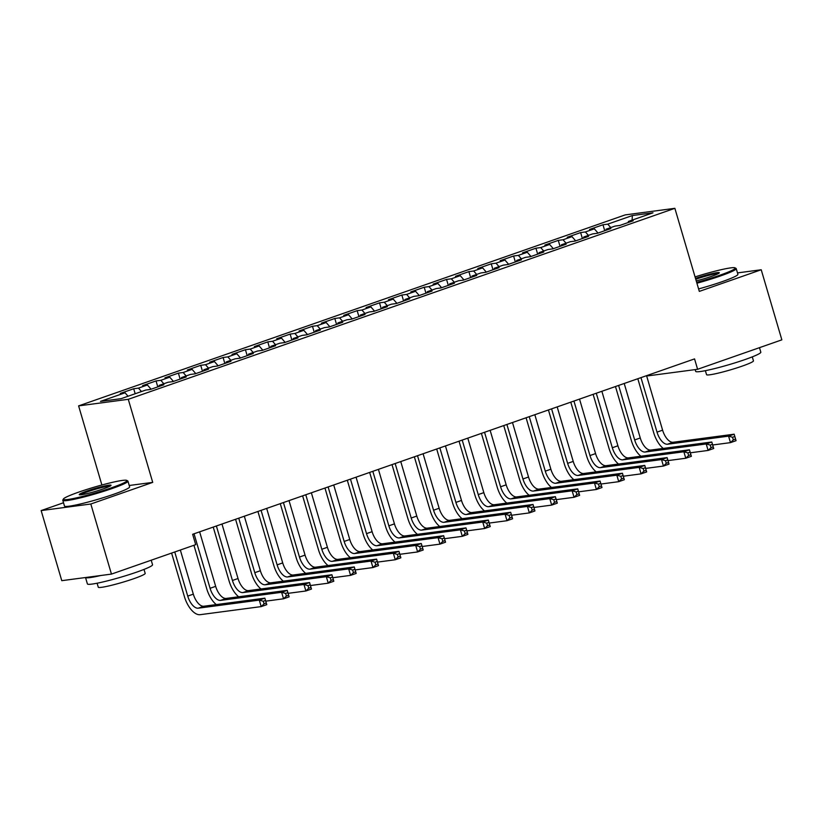 <?xml version="1.0" encoding="UTF-8"?>
<svg xmlns="http://www.w3.org/2000/svg" width="823" height="823" viewBox="0 0 823 823"><rect width="100%" height="100%" fill="white"/><g stroke="black" fill="none" stroke-linecap="round" stroke-linejoin="round"><path stroke-width="1.23" d="M63.515 502.76L41.15 510.579L61.776 580.668L111.455 574.094L195.699 544.661L192.644 534.281L694.55 358.9L697.606 369.29L781.85 339.848L761.224 269.759L737.48 272.907M101.887 485.004L78.607 405.883L625.202 214.896L674.87 208.322L128.275 399.309L78.607 405.883M647.752 375.257L647.927 375.854L697.606 369.29M632.146 220.101L632.321 215.554L607.744 224.144L602.981 224.772L589.566 229.452L594.34 228.825L585.4 231.952L580.637 232.58L567.222 237.261L571.995 236.633L563.055 239.76L558.282 240.388L544.877 245.069L549.641 244.441L540.701 247.569L535.938 248.196L522.533 252.877L527.296 252.25L518.356 255.377L513.593 256.004L500.189 260.685L504.952 260.058L496.012 263.185L491.249 263.813L477.834 268.493L482.607 267.866L473.667 270.993L468.894 271.621L455.489 276.302L460.252 275.674L451.323 278.802L446.55 279.429L433.145 284.11L437.908 283.482L428.968 286.61L424.205 287.237L410.8 291.918L415.564 291.291L406.624 294.418L401.861 295.046L388.456 299.726L393.219 299.099L384.279 302.226L379.516 302.854L366.101 307.535L370.875 306.907L361.935 310.034L357.161 310.662L343.757 315.343L348.52 314.715L339.58 317.843L334.817 318.47L321.412 323.151L326.175 322.523L317.236 325.651L312.473 326.278L299.068 330.959L303.831 330.332L294.891 333.459L290.128 334.087L276.713 338.767L281.487 338.14L272.547 341.267L267.784 341.895L254.369 346.576L259.132 345.948L250.202 349.075L245.429 349.703L232.024 354.384L236.787 353.756L227.848 356.884L223.084 357.511L209.68 362.192L214.443 361.564L205.503 364.692L200.74 365.319L187.335 370L192.098 369.373L183.159 372.5L178.396 373.128L164.981 377.808L169.754 377.181L160.814 380.308L156.041 380.936L142.636 385.617L147.399 384.989L138.47 388.117L133.696 388.744L120.292 393.425L125.055 392.797L128.059 396.244M632.321 215.554L652.999 212.818L628.422 221.408L628.186 222.529M125.055 392.797L100.478 401.387L121.146 398.651L145.733 390.061L150.496 389.433L163.9 384.752L159.137 385.38L168.077 382.253L172.84 381.625L186.255 376.944L181.482 377.572L190.422 374.444L195.195 373.817L208.6 369.136L203.837 369.764L212.766 366.636L217.539 366.009L230.944 361.328L226.181 361.955L235.121 358.828L239.884 358.2L253.289 353.52L248.525 354.147L257.465 351.02L262.228 350.392L275.633 345.711L270.87 346.339L279.81 343.212L284.573 342.584L297.988 337.903L293.214 338.531L302.154 335.403L306.928 334.776L320.332 330.095L315.569 330.723L324.509 327.595L329.272 326.968L342.677 322.287L337.914 322.914L346.853 319.787L351.616 319.159L365.021 314.479L360.258 315.106L369.198 311.979L373.961 311.351L387.376 306.67L382.602 307.298L391.542 304.171L396.305 303.543L409.72 298.862L404.957 299.49L413.887 296.362L418.66 295.735L432.065 291.054L427.302 291.681L436.241 288.554L441.005 287.927L454.409 283.246L449.646 283.873L458.586 280.746L463.349 280.118L476.754 275.438L471.991 276.065L480.93 272.938L485.693 272.31L499.108 267.629L494.335 268.257L503.275 265.129L508.048 264.502L521.453 259.821L516.69 260.449L525.619 257.321L530.393 256.694L543.797 252.013L539.034 252.64L547.974 249.513L552.737 248.885L566.142 244.205L561.379 244.832L570.318 241.705L575.082 241.077L588.496 236.396L583.723 237.024L592.663 233.897L597.426 233.269L610.841 228.588L606.067 229.216L615.007 226.088L619.781 225.461L633.185 220.78L628.422 221.408M138.47 388.117L141.463 391.553M147.399 384.989L151.093 389.228M160.814 380.308L163.808 383.744M169.754 377.181L173.437 381.419M159.137 385.38L158.911 386.491M183.159 372.5L186.152 375.936M192.098 369.373L195.781 373.611M181.482 377.572L181.255 378.683M205.503 364.692L208.507 368.128M214.443 361.564L218.136 365.803M203.837 369.764L203.6 370.875M227.848 356.884L230.852 360.32M236.787 353.756L240.481 357.995M226.181 361.955L225.944 363.066M250.202 349.075L253.196 352.511M259.132 345.948L262.825 350.186M248.525 354.147L248.289 355.258M272.547 341.267L275.54 344.703M281.487 338.14L285.17 342.378M270.87 346.339L270.644 347.45M294.891 333.459L297.885 336.895M303.831 330.332L307.524 334.57M293.214 338.531L292.988 339.642M317.236 325.651L320.24 329.087M326.175 322.523L329.869 326.762M315.569 330.723L315.332 331.834M339.58 317.843L342.584 321.279M348.52 314.715L352.213 318.954M337.914 322.914L337.677 324.025M361.935 310.034L364.928 313.47M370.875 306.907L374.558 311.145M360.258 315.106L360.021 316.217M384.279 302.226L387.273 305.662M393.219 299.099L396.902 303.337M382.602 307.298L382.376 308.409M406.624 294.418L409.628 297.854M415.564 291.291L419.257 295.529M404.957 299.49L404.721 300.601M428.968 286.61L431.972 290.046M437.908 283.482L441.601 287.721M427.302 291.681L427.065 292.793M451.323 278.802L454.317 282.238M460.252 275.674L463.946 279.913M449.646 283.873L449.409 284.984M473.667 270.993L476.661 274.429M482.607 267.866L486.29 272.104M471.991 276.065L471.764 277.176M496.012 263.185L499.005 266.621M504.952 260.058L508.635 264.296M494.335 268.257L494.109 269.368M518.356 255.377L521.36 258.813M527.296 252.25L530.989 256.488M516.69 260.449L516.453 261.56M540.701 247.569L543.705 251.005M549.641 244.441L553.334 248.68M539.034 252.64L538.798 253.751M563.055 239.76L566.049 243.197M571.995 236.633L575.678 240.872M561.379 244.832L561.142 245.943M585.4 231.952L588.394 235.388M594.34 228.825L598.023 233.063M583.723 237.024L583.497 238.145M607.744 224.144L610.738 227.58M606.067 229.216L605.841 230.337M41.15 510.579L90.818 504.005L111.455 574.094M674.87 208.322L699.324 291.393L761.224 269.759M90.818 504.005L152.718 482.381L128.275 399.309M152.718 482.381L129.221 485.488M602.981 224.772L604.73 230.718M580.637 232.58L582.386 238.526M558.282 240.388L560.041 246.334M535.938 248.196L537.686 254.142M513.593 256.004L515.342 261.951M491.249 263.813L492.998 269.759M468.894 271.621L470.653 277.567M446.55 279.429L448.298 285.375M424.205 287.237L425.954 293.183M401.861 295.046L403.609 300.992M379.516 302.854L381.265 308.8M357.161 310.662L358.921 316.608M334.817 318.47L336.566 324.416M312.473 326.278L314.221 332.225M290.128 334.087L291.877 340.033M267.784 341.895L269.533 347.841M245.429 349.703L247.178 355.649M223.084 357.511L224.833 363.457M200.74 365.319L202.489 371.266M178.396 373.128L180.144 379.074M156.041 380.936L157.8 386.882M133.696 388.744L135.178 393.754M663.225 448.422A20.369 9.999 70.7 0 1 653.657 432.569L637.815 378.724M646.569 375.669L662.608 430.172A13.579 6.666 -109.3 0 0 673.142 442.26L734.157 434.194L736.06 440.686L730.474 442.63L712.687 444.986M640.973 377.623L657.021 432.126A13.579 6.666 -109.3 0 0 667.556 444.214L728.571 436.149L734.157 434.194L734.795 436.499L732.563 437.27L733.324 439.873L735.556 439.091L734.795 436.499M733.324 439.873L730.474 442.63L728.571 436.149L732.563 437.27M735.556 439.091L736.06 440.686M640.88 456.23A20.369 9.999 70.7 0 1 631.313 440.377L615.47 386.532M624.215 383.477L640.263 437.98A13.579 6.666 -109.3 0 0 650.787 450.068L711.802 442.002L713.716 448.494L708.13 450.438L690.343 452.794M618.629 385.431L634.667 439.935A13.579 6.666 -109.3 0 0 645.201 452.022L706.216 443.957L711.802 442.002L712.451 444.307L710.218 445.078L710.979 447.681L713.212 446.899L712.451 444.307M710.979 447.681L708.13 450.438L706.216 443.957L710.218 445.078M713.212 446.899L713.716 448.494M618.526 464.038A20.369 9.999 70.7 0 1 608.969 448.185L593.126 394.34M601.87 391.285L617.908 445.788A13.579 6.666 -109.3 0 0 628.443 457.876L689.458 449.811L691.371 456.302L685.785 458.246L667.988 460.602M596.284 393.24L612.322 447.743A13.579 6.666 -109.3 0 0 622.857 459.831L683.872 451.765L689.458 449.811L690.106 452.115L687.863 452.887L688.635 455.489L690.867 454.708L690.106 452.115M688.635 455.489L685.785 458.246L683.872 451.765L687.863 452.887M690.867 454.708L691.371 456.302M696.659 282.361A33.146 2.922 -16.4 0 0 719.796 275.242A33.146 2.922 -16.4 0 0 735.011 267.845A33.146 2.922 -16.4 0 0 695.054 276.909M735.011 267.845L736.019 268.391A33.959 2.994 163.6 0 1 736.215 268.607A33.959 2.994 163.6 0 1 720.423 275.972A33.959 2.994 163.6 0 1 696.916 283.215M695.497 278.4A16.573 1.461 163.6 0 1 711.813 273.668A16.573 1.461 163.6 0 1 719.281 272.876A16.573 1.461 163.6 0 1 711.607 276.333A16.573 1.461 163.6 0 1 696.227 280.869M718.376 273.565A15.76 1.389 -16.4 0 0 695.857 279.223A15.76 1.389 -16.4 0 0 695.754 279.254M759.485 347.666L760.822 352.193A33.959 2.994 163.6 0 1 745.021 359.558A33.959 2.994 163.6 0 1 695.672 371.368L695.157 369.609M752.284 356.873L753.457 360.844A24.453 2.16 163.6 0 1 742.089 366.153A24.453 2.16 163.6 0 1 706.545 374.65L705.373 370.679M736.215 268.607L737.902 274.316A33.959 2.994 163.6 0 1 722.1 281.682A33.959 2.994 163.6 0 1 698.593 288.924M78.761 492.113A33.146 2.922 -16.4 0 0 63.392 499.026A33.146 2.922 -16.4 0 0 78.617 497.38A33.146 2.922 -16.4 0 0 111.517 487.782A33.146 2.922 -16.4 0 0 126.732 480.385A33.146 2.922 -16.4 0 0 78.761 492.113M126.732 480.385L127.74 480.92A33.959 2.994 163.6 0 1 127.946 481.146A33.959 2.994 163.6 0 1 112.144 488.512A33.959 2.994 163.6 0 1 62.795 500.312A33.959 2.994 163.6 0 1 62.846 500.024L63.392 499.026M86.95 491.033A16.573 1.461 163.6 0 1 103.4 486.239A16.573 1.461 163.6 0 1 111.012 485.416A16.573 1.461 163.6 0 1 103.328 488.872A16.573 1.461 163.6 0 1 79.337 494.736A16.573 1.461 163.6 0 1 86.95 491.033M110.097 486.105A15.76 1.389 -16.4 0 0 87.577 491.763A15.76 1.389 -16.4 0 0 80.479 494.818M151.216 560.206L152.543 564.732A33.959 2.994 163.6 0 1 136.752 572.098A33.959 2.994 163.6 0 1 87.392 583.908L85.52 577.53A33.959 2.994 163.6 0 0 100.869 575.493M144.004 569.413L145.177 573.384A24.453 2.16 163.6 0 1 133.81 578.692A24.453 2.16 163.6 0 1 98.266 587.19L97.104 583.219M127.946 481.146L129.623 486.856A33.959 2.994 163.6 0 1 113.831 494.222A33.959 2.994 163.6 0 1 64.472 506.032L62.795 500.312M596.181 471.846A20.369 9.999 70.7 0 1 586.624 455.993L570.781 402.149M579.526 399.093L595.564 453.596A13.579 6.666 -109.3 0 0 606.098 465.684L667.114 457.619L669.027 464.11L663.441 466.055L645.644 468.41M573.94 401.048L589.978 455.551A13.579 6.666 -109.3 0 0 600.512 467.639L661.527 459.573L667.114 457.619L667.751 459.923L665.519 460.695L666.28 463.298L668.523 462.516L667.751 459.923M666.28 463.298L663.441 466.055L661.527 459.573L665.519 460.695M668.523 462.516L669.027 464.11M573.837 479.655A20.369 9.999 70.7 0 1 564.28 463.802L548.427 409.957M557.181 406.901L573.22 461.405A13.579 6.666 -109.3 0 0 583.754 473.492L644.769 465.427L646.672 471.918L641.086 473.863L623.299 476.219M551.595 408.856L567.633 463.359A13.579 6.666 -109.3 0 0 578.168 475.447L639.183 467.382L644.769 465.427L645.407 467.731L643.175 468.503L643.936 471.106L646.168 470.324L645.407 467.731M643.936 471.106L641.086 473.863L639.183 467.382L643.175 468.503M646.168 470.324L646.672 471.918M551.492 487.463A20.369 9.999 70.7 0 1 541.925 471.61L526.082 417.765M534.827 414.71L550.875 469.213A13.579 6.666 -109.3 0 0 561.399 481.301L622.425 473.235L624.328 479.727L618.742 481.671L600.955 484.027M529.24 416.664L545.289 471.168A13.579 6.666 -109.3 0 0 555.813 483.255L616.828 475.19L622.425 473.235L623.062 475.54L620.83 476.311L621.591 478.914L623.824 478.132L623.062 475.54M621.591 478.914L618.742 481.671L616.828 475.19L620.83 476.311M623.824 478.132L624.328 479.727M529.148 495.271A20.369 9.999 70.7 0 1 519.58 479.418L503.738 425.573M512.482 422.518L528.52 477.021A13.579 6.666 -109.3 0 0 539.055 489.109L600.07 481.044L601.983 487.535L596.397 489.479L578.61 491.835M506.896 424.473L522.934 478.976A13.579 6.666 -109.3 0 0 533.469 491.064L594.484 482.998L600.07 481.044L600.718 483.348L598.486 484.119L599.247 486.722L601.479 485.94L600.718 483.348M599.247 486.722L596.397 489.479L594.484 482.998L598.486 484.119M601.479 485.94L601.983 487.535M506.793 503.079A20.369 9.999 70.7 0 1 497.236 487.226L481.393 433.382M490.138 430.326L506.176 484.829A13.579 6.666 -109.3 0 0 516.71 496.917L577.725 488.852L579.639 495.343L574.053 497.287L556.255 499.643M484.552 432.281L500.59 486.784A13.579 6.666 -109.3 0 0 511.124 498.872L572.139 490.806L577.725 488.852L578.374 491.146L576.131 491.928L576.902 494.53L579.135 493.749L578.374 491.146M576.902 494.53L574.053 497.287L572.139 490.806L576.131 491.928M579.135 493.749L579.639 495.343M484.449 510.888A20.369 9.999 70.7 0 1 474.892 495.035L459.039 441.19M467.793 438.134L483.831 492.638A13.579 6.666 -109.3 0 0 494.366 504.725L555.381 496.66L557.294 503.151L551.698 505.096L533.911 507.452M462.207 440.089L478.245 494.592A13.579 6.666 -109.3 0 0 488.78 506.68L549.795 498.615L555.381 496.66L556.019 498.954L553.786 499.736L554.548 502.339L556.79 501.557L556.019 498.954M554.548 502.339L551.698 505.096L549.795 498.615L553.786 499.736M556.79 501.557L557.294 503.151M462.104 518.696A20.369 9.999 70.7 0 1 452.547 502.843L436.694 448.998M445.449 445.943L461.487 500.446A13.579 6.666 -109.3 0 0 472.021 512.534L533.037 504.468L534.94 510.96L529.354 512.904L511.567 515.26M439.863 447.897L455.901 502.4A13.579 6.666 -109.3 0 0 466.435 514.488L527.45 506.423L533.037 504.468L533.674 506.762L531.442 507.544L532.203 510.147L534.436 509.365L533.674 506.762M532.203 510.147L529.354 512.904L527.45 506.423L531.442 507.544M534.436 509.365L534.94 510.96M439.76 526.504A20.369 9.999 70.7 0 1 430.192 510.651L414.35 456.806M423.094 453.751L439.143 508.254A13.579 6.666 -109.3 0 0 449.667 520.342L510.682 512.276L512.595 518.768L507.009 520.712L489.222 523.068M417.508 455.705L433.556 510.209A13.579 6.666 -109.3 0 0 444.081 522.296L505.096 514.231L510.682 512.276L511.33 514.57L509.098 515.352L509.859 517.955L512.091 517.173L511.33 514.57M509.859 517.955L507.009 520.712L505.096 514.231L509.098 515.352M512.091 517.173L512.595 518.768M417.405 534.312A20.369 9.999 70.7 0 1 407.848 518.459L392.005 464.614M400.75 461.559L416.788 516.062A13.579 6.666 -109.3 0 0 427.322 528.15L488.337 520.085L490.251 526.576L484.665 528.52L466.867 530.876M395.163 463.514L411.202 518.017A13.579 6.666 -109.3 0 0 421.736 530.105L482.751 522.039L488.337 520.085L488.985 522.379L486.743 523.161L487.514 525.763L489.747 524.981L488.985 522.379M487.514 525.763L484.665 528.52L482.751 522.039L486.743 523.161M489.747 524.981L490.251 526.576M395.061 542.12A20.369 9.999 70.7 0 1 385.503 526.267L369.661 472.423M378.405 469.367L394.443 523.87A13.579 6.666 -109.3 0 0 404.978 535.958L465.993 527.893L467.906 534.384L462.32 536.329L444.523 538.684M372.819 471.322L388.857 525.825A13.579 6.666 -109.3 0 0 399.392 537.913L460.407 529.837L465.993 527.893L466.631 530.187L464.398 530.969L465.16 533.571L467.402 532.79L466.631 530.187M465.16 533.571L462.32 536.329L460.407 529.837L464.398 530.969M467.402 532.79L467.906 534.384M372.716 549.929A20.369 9.999 70.7 0 1 363.159 534.076L347.306 480.231M356.061 477.175L372.099 531.679A13.579 6.666 -109.3 0 0 382.633 543.766L443.648 535.701L445.552 542.192L439.966 544.137L422.178 546.493M350.475 479.13L366.513 533.633A13.579 6.666 -109.3 0 0 377.047 545.721L438.062 537.645L443.648 535.701L444.286 537.995L442.054 538.777L442.815 541.38L445.048 540.598L444.286 537.995M442.815 541.38L439.966 544.137L438.062 537.645L442.054 538.777M445.048 540.598L445.552 542.192M350.372 557.737A20.369 9.999 70.7 0 1 340.804 541.884L324.962 488.039M333.716 484.984L349.754 539.487A13.579 6.666 -109.3 0 0 360.289 551.575L421.304 543.509L423.207 550.001L417.621 551.945L399.834 554.301M328.12 486.938L344.168 541.441A13.579 6.666 -109.3 0 0 354.692 553.529L415.718 545.454L421.304 543.509L421.942 545.803L419.709 546.585L420.471 549.188L422.703 548.406L421.942 545.803M420.471 549.188L417.621 551.945L415.718 545.454L419.709 546.585M422.703 548.406L423.207 550.001M328.027 565.545A20.369 9.999 70.7 0 1 318.46 549.692L302.617 495.847M311.361 492.792L327.41 547.295A13.579 6.666 -109.3 0 0 337.934 559.383L398.949 551.317L400.863 557.809L395.277 559.753L377.49 562.109M305.775 494.746L321.814 549.25A13.579 6.666 -109.3 0 0 332.348 561.337L393.363 553.262L398.949 551.317L399.597 553.612L397.365 554.393L398.126 556.996L400.359 556.214L399.597 553.612M398.126 556.996L395.277 559.753L393.363 553.262L397.365 554.393M400.359 556.214L400.863 557.809M305.672 573.353A20.369 9.999 70.7 0 1 296.115 557.5L280.273 503.655M289.017 500.6L305.055 555.103A13.579 6.666 -109.3 0 0 315.59 567.191L376.605 559.126L378.518 565.617L372.932 567.561L355.135 569.917M283.431 502.555L299.469 557.058A13.579 6.666 -109.3 0 0 310.004 569.146L371.019 561.07L376.605 559.126L377.253 561.42L375.01 562.202L375.782 564.804L378.014 564.022L377.253 561.42M375.782 564.804L372.932 567.561L371.019 561.07L375.01 562.202M378.014 564.022L378.518 565.617M283.328 581.161A20.369 9.999 70.7 0 1 273.771 565.308L257.918 511.464M266.673 508.408L282.711 562.911A13.579 6.666 -109.3 0 0 293.245 574.999L354.26 566.934L356.174 573.425L350.588 575.37L332.79 577.725M261.086 510.363L277.125 564.866A13.579 6.666 -109.3 0 0 287.659 576.954L348.674 568.878L354.26 566.934L354.898 569.228L352.666 570.01L353.427 572.613L355.67 571.831L354.898 569.228M353.427 572.613L350.588 575.37L348.674 568.878L352.666 570.01M355.67 571.831L356.174 573.425M260.984 588.97A20.369 9.999 70.7 0 1 251.427 573.117L235.573 519.272M244.328 516.216L260.366 570.72A13.579 6.666 -109.3 0 0 270.901 582.807L331.916 574.742L333.819 581.233L328.233 583.178L310.446 585.534M238.742 518.171L254.78 572.674A13.579 6.666 -109.3 0 0 265.315 584.762L326.33 576.686L331.916 574.742L332.554 577.036L330.321 577.818L331.083 580.421L333.315 579.639L332.554 577.036M331.083 580.421L328.233 583.178L326.33 576.686L330.321 577.818M333.315 579.639L333.819 581.233M238.639 596.778A20.369 9.999 70.7 0 1 229.072 580.925L213.229 527.08M221.973 524.025L238.022 578.528A13.579 6.666 -109.3 0 0 248.546 590.616L309.571 582.55L311.475 589.042L305.889 590.986L288.101 593.342M216.387 525.979L232.436 580.482A13.579 6.666 -109.3 0 0 242.96 592.57L303.975 584.495L309.571 582.55L310.209 584.844L307.977 585.626L308.738 588.229L310.971 587.447L310.209 584.844M308.738 588.229L305.889 590.986L303.975 584.495L307.977 585.626M310.971 587.447L311.475 589.042M216.284 604.586A20.369 9.999 70.7 0 1 206.727 588.733L193.94 545.279M199.629 531.833L215.667 586.336A13.579 6.666 -109.3 0 0 226.202 598.424L287.217 590.358L289.13 596.85L283.544 598.794L265.757 601.15M194.043 533.788L210.081 588.291A13.579 6.666 -109.3 0 0 220.615 600.379L281.631 592.303L287.217 590.358L287.865 592.653L285.622 593.434L286.394 596.037L288.626 595.255L287.865 592.653M286.394 596.037L283.544 598.794L281.631 592.303L285.622 593.434M288.626 595.255L289.13 596.85M174.754 551.976L187.737 596.099A13.579 6.666 -109.3 0 0 198.271 608.187L259.286 600.111L264.872 598.167L266.786 604.658L261.2 606.602L200.184 614.678A20.369 9.999 70.7 0 1 184.383 596.541L171.596 553.087M180.34 550.021L193.323 594.144A13.579 6.666 -109.3 0 0 203.857 606.232L264.872 598.167L265.52 600.461L263.278 601.243L264.049 603.845L266.282 603.064L265.52 600.461M264.049 603.845L261.2 606.602L259.286 600.111L263.278 601.243M266.282 603.064L266.786 604.658M662.608 430.172L657.021 432.126M673.142 442.26L667.556 444.214M640.263 437.98L634.667 439.935M650.787 450.068L645.201 452.022M617.908 445.788L612.322 447.743M628.443 457.876L622.857 459.831M595.564 453.596L589.978 455.551M606.098 465.684L600.512 467.639M573.22 461.405L567.633 463.359M583.754 473.492L578.168 475.447M550.875 469.213L545.289 471.168M561.399 481.301L555.813 483.255M528.52 477.021L522.934 478.976M539.055 489.109L533.469 491.064M506.176 484.829L500.59 486.784M516.71 496.917L511.124 498.872M483.831 492.638L478.245 494.592M494.366 504.725L488.78 506.68M461.487 500.446L455.901 502.4M472.021 512.534L466.435 514.488M439.143 508.254L433.556 510.209M449.667 520.342L444.081 522.296M416.788 516.062L411.202 518.017M427.322 528.15L421.736 530.105M394.443 523.87L388.857 525.825M404.978 535.958L399.392 537.913M372.099 531.679L366.513 533.633M382.633 543.766L377.047 545.721M349.754 539.487L344.168 541.441M360.289 551.575L354.692 553.529M327.41 547.295L321.814 549.25M337.934 559.383L332.348 561.337M305.055 555.103L299.469 557.058M315.59 567.191L310.004 569.146M282.711 562.911L277.125 564.866M293.245 574.999L287.659 576.954M260.366 570.72L254.78 572.674M270.901 582.807L265.315 584.762M238.022 578.528L232.436 580.482M248.546 590.616L242.96 592.57M215.667 586.336L210.081 588.291M226.202 598.424L220.615 600.379M193.323 594.144L187.737 596.099M203.857 606.232L198.271 608.187"/></g></svg>
